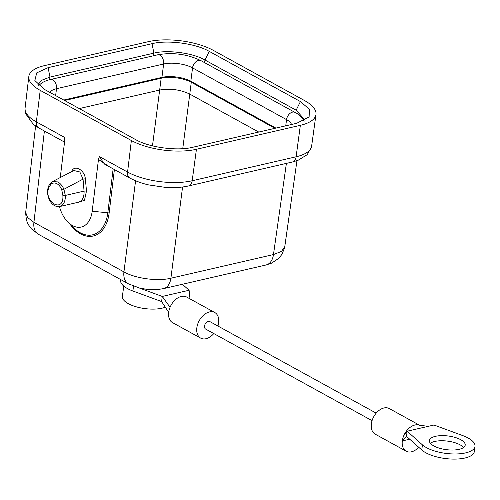 <?xml version="1.0" encoding="UTF-8"?>
<svg xmlns="http://www.w3.org/2000/svg" width="500" height="500" viewBox="0 0 500 500"><rect width="100%" height="100%" fill="white"/><g stroke="black" fill="none" stroke-linecap="round" stroke-linejoin="round"><path stroke-width="0.75" d="M25.688 212.444L27.538 217.475L33.925 222.356A17.188 11.413 118.8 0 0 38.444 234.294A17.188 11.413 118.8 0 0 38.487 234.319L128.488 283.863A17.188 11.413 118.8 0 0 128.531 283.881L139.481 288L145.988 289.206L151.606 289.656L158.194 289.462L163.481 288.637A17.188 11.05 77 0 0 163.519 288.625A17.188 11.05 77 0 0 170.9 278.212C157.787 281.531 135.325 278.506 123.931 271.9A17.188 11.413 118.8 0 0 128.488 283.863M182.562 187L170.9 278.212L273.469 254.562A17.188 11.05 77 0 1 266.137 264.962A17.188 11.05 77 0 1 266.094 264.975L163.519 288.625M64.237 140.569L64.556 137.394L64.694 140.856L60.237 177.638M311.438 147L307.231 154.669L298.012 160.331L292.425 161.994A8.594 5.525 77 0 0 296.106 156.788L192.188 180.75L196.431 149.281A46.4 17.719 7.3 0 1 131.387 140.531L40.244 90.375A46.4 17.719 7.3 0 1 28.819 76.525A46.4 17.719 7.3 0 1 44.456 65.631L148.375 41.662A46.4 17.719 7.3 0 1 213.456 50.431L304.594 100.588A46.4 17.719 7.3 0 1 315.975 114.544A46.4 17.719 7.3 0 1 300.35 125.319L296.106 156.788A46.1 17.606 7.3 0 0 311.631 146.088L315.975 114.544M131.369 140.531L127.569 172.069L99.369 156.556L98.462 159.444L92.188 211.25L107.812 212.787L113.138 168.863M59.469 206.606A25.781 16.488 -103.5 0 0 68.131 222.306A25.781 16.488 -103.5 0 0 72.438 225.55A25.781 16.488 -103.5 0 0 92.188 211.25M64.737 140.381L64.694 140.856M71.581 171.694L71.762 171.312C74.394 164.35 84.594 169.869 85.356 178.8L86.487 190.987L84.45 200.4L75.512 202.906M196.431 149.281L300.35 125.319M109.419 166.812L98.462 159.444M99.369 156.556L104.362 164.031L129.838 178.05A8.594 5.706 118.8 0 0 130.188 178.225M44.381 89.381L34.856 80.538L36.712 72.881L48.119 67.644L152.037 43.681C167.625 39.694 195.706 43.469 209.237 51.369L300.425 101.562L309.413 109.3L309.119 116.906L296.694 123.3L192.769 147.269C177.181 151.25 149.106 147.475 135.569 139.575L44.381 89.381M37.875 84.75L41.812 80.213L49.969 77.094L48.119 67.644M152.037 43.681L153.887 53.131L49.969 77.094L49.65 79.719M153.575 55.744L153.887 53.131C167.725 49.562 193 52.975 204.969 60L209.237 51.369M300.425 101.562L296.15 110.194L204.969 60L204.606 62.663M295.794 112.869L296.15 110.194L305.138 120.225M275.9 128.1L190.831 81.275A20.625 7.875 7.3 0 0 161.925 77.387L63.731 100.031M274.938 128.319L191.275 82.269A21.481 8.206 -172.7 0 0 161.169 78.225L64.575 100.5M258.738 132.056L189.762 94.087C180.263 89.6 170.231 88.25 159.656 90.037L79.256 108.581M78.519 202.213L80.244 201.481C82.981 199.581 84.256 196.125 84.062 191.106L83.038 179.106L85.356 178.8M73.769 170.487L79.85 171.975L83.038 179.106L63.906 189.288L65.306 195.438A12.888 8.287 77 0 1 60.356 206.35A12.888 8.287 77 0 1 59.656 206.562A12.888 8.287 77 0 1 58.475 206.7M50.981 184.125L51.375 182.394L52.525 181.588L57.919 181.925C60.6 183.663 62.594 186.119 63.906 189.288L61.806 190.087C59.988 184.7 55.25 181.081 50.981 184.125L48.744 187.756C43.425 202.4 64 213.725 62.881 195.538L65.306 195.438L84.062 191.106L86.487 190.987M138.925 287.863L162.262 296.444L189.1 290.25L182.406 284.275M217.938 326.031A14.606 9.7 118.8 0 0 218.644 322.812A14.606 9.7 118.8 0 0 214.788 312.531A14.606 9.7 118.8 0 0 203.837 314.931A14.606 9.7 118.8 0 0 196.838 327.844A14.606 9.7 118.8 0 0 200.7 338.125L172.55 322.638A14.606 9.7 -61.2 0 1 168.694 312.356L161.606 301.562L132.887 291.006A27.931 10.662 -172.7 0 1 120.581 280.206L120.669 279.556M168.694 312.356A14.606 9.7 -61.2 0 1 170.062 307.306L162.262 296.444L161.606 301.562M214.788 312.531L186.637 297.038A14.606 9.7 118.8 0 0 170.062 307.306M200.7 338.125A14.606 9.7 118.8 0 0 213.794 333.562M372.056 420.662L205.669 329.094A4.294 2.85 -61.2 0 1 204.537 326.069A4.294 2.85 -61.2 0 1 206.594 322.269A4.294 2.85 -61.2 0 1 209.812 321.562L376.2 413.131M419.319 425.181A14.606 9.7 118.8 0 0 419.125 425.112A14.606 9.7 118.8 0 0 403.681 435.875A14.606 9.7 118.8 0 0 402.312 440.919A14.606 9.7 118.8 0 0 406.169 451.206L375.206 434.162A14.606 9.7 -61.2 0 1 371.35 423.881A14.606 9.7 -61.2 0 1 378.35 410.969A14.606 9.7 -61.2 0 1 389.294 408.569L419.694 425.3M406.169 451.206A14.606 9.7 118.8 0 0 418.719 447.256M403.681 435.875L407.144 431.206L422.425 444.869A27.931 10.662 7.3 0 0 452.938 453.956A27.931 10.662 7.3 0 0 475 446.375L474.344 451.494A27.931 10.662 -172.7 0 1 452.281 459.081A27.931 10.662 -172.7 0 1 421.769 449.988L406.488 436.325L402.312 440.919L409.712 439.212M406.488 436.325L407.144 431.206L430.05 425.925L427.65 426.306L419.125 425.119M475 446.375A27.931 10.662 7.3 0 0 462.7 435.575L433.975 425.019L430.05 425.925M463.7 447.419A18.044 6.894 -172.7 0 1 443.175 449.131A18.044 6.894 -172.7 0 1 429.4 440.531A18.044 6.894 -172.7 0 1 430.9 438.237A18.044 6.894 -172.7 0 1 451.419 436.525A18.044 6.894 -172.7 0 1 465.2 445.119A18.044 6.894 -172.7 0 1 463.7 447.419M463.569 447.512A18.044 6.894 7.3 0 0 447.519 441.112A18.044 6.894 7.3 0 0 430.375 443.263M189.1 290.25L189.988 298.881M165.294 307.181A24.062 9.188 -172.7 0 1 138.094 307.312A24.062 9.188 -172.7 0 1 122.4 296.45L123.731 286.069M135.581 180.775L123.931 271.9L33.925 222.356L44.387 131.019M286.388 163.388L273.469 254.562L281.456 251.412L284.744 246.856M114.4 169.556L109.119 213.15A37.312 23.856 76.5 0 1 80.538 233.844A37.312 23.856 76.5 0 1 69.906 224.037M28.819 76.525L25.069 108.144A46.1 17.606 7.3 0 0 36.394 121.875M64.737 142.631L64.05 141.844L38.65 127.863A8.594 5.706 -61.2 0 1 36.369 121.881L40.213 90.356M64.556 137.394L36.381 121.875M188.369 185.987A8.594 5.525 -103 0 0 188.494 185.963A8.594 5.525 -103 0 0 188.5 185.956A8.594 5.525 -103 0 0 192.188 180.75A46.1 17.606 7.3 0 1 127.581 172.069M292.425 161.994A8.594 5.525 77 0 1 292.419 161.994L188.5 185.956C181.681 187.469 174.069 187.956 165.662 187.419L148.769 184.938C145.137 184.119 137.887 182.281 129.869 178.05M109.119 213.15A1.719 0.669 6.9 0 0 107.812 212.787A36.006 23.025 76.5 0 1 80.231 232.763A36.006 23.025 76.5 0 1 74.212 228.225L68.131 222.306M127.556 172.069A8.594 5.706 118.8 0 0 129.838 178.05M49.919 92.431A20.625 7.875 -172.7 0 1 56.519 88.7A6.875 4.419 -103 0 0 52.825 79.919A6.875 4.419 -103 0 0 50.469 79.519L157.594 54.819A6.875 4.419 77 0 1 159.944 55.213A6.875 4.419 77 0 1 163.644 63.994A20.625 7.875 -172.7 0 1 192.544 67.881A6.875 4.562 -61.2 0 1 195.844 61.806A6.875 4.562 -61.2 0 1 200.994 60.675L294.994 112.413A6.875 4.562 118.8 0 0 289.837 113.544A6.875 4.562 118.8 0 0 286.544 119.619A20.625 7.875 -172.7 0 1 291.5 124.5M55.637 95.581L56.519 88.7L163.644 63.994L161.925 77.387M190.831 81.275L192.544 67.881L286.544 119.619L285.75 125.825M182.756 148.675L191.275 82.269M161.169 78.225L152.487 145.863M59.65 206.544C50.531 207.688 45.494 194.631 48.406 186.887L48.744 187.756M48.412 186.881C48.15 186.656 49.05 185.219 51.112 182.562L51.375 182.394M62.881 195.538L61.806 190.087M422.425 444.869L421.769 449.988M132.887 291.006L133.506 286.15M25.7 213.669L26.444 220.194L28.169 224.394L31.363 228.819L38.444 234.294M284.425 248.031L282.062 254.169L278.931 258.212L271.581 263.156L266.137 264.962M284.738 246.912L296.95 160.712M25.681 212.506L35.594 125.988M25.025 109.019L25.469 113.488L33.413 124.425L38.331 127.662M38.6 85.825C41.444 82.688 45.4 80.588 50.469 79.519M157.594 54.819C172.812 52.144 187.281 54.094 200.994 60.675M304.194 121.188C301.481 116.812 298.412 113.888 294.994 112.413M78.513 202.213L59.65 206.562M73.787 170.525L52.525 181.588M52.494 181.6L51.112 182.556"/></g></svg>
